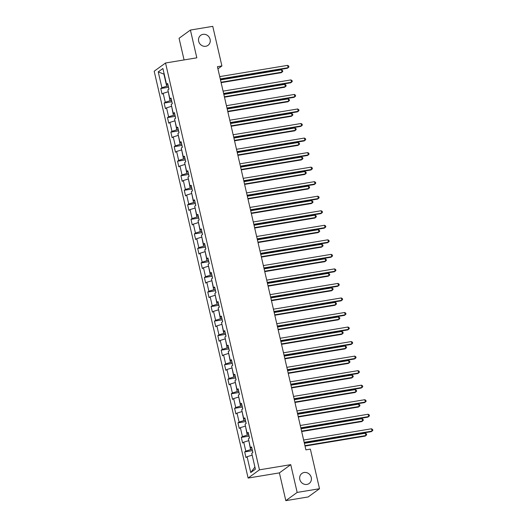 <?xml version="1.0" encoding="UTF-8"?>
<svg xmlns="http://www.w3.org/2000/svg" width="527" height="527" viewBox="0 0 527 527"><rect width="100%" height="100%" fill="white"/><g stroke="black" fill="none" stroke-linecap="round" stroke-linejoin="round"><path stroke-width="0.79" d="M304.165 472.495A6.205 5.711 -125.9 0 1 310.831 476.256A6.205 5.711 -125.9 0 1 309.178 483.483A6.205 5.711 -125.9 0 1 306.918 484.425A6.205 5.711 -125.9 0 1 300.245 480.664A6.205 5.711 -125.9 0 1 301.899 473.437A6.205 5.711 -125.9 0 1 304.165 472.495M203.007 34.347A6.205 5.711 -125.9 0 1 209.68 38.115A6.205 5.711 -125.9 0 1 208.027 45.335A6.205 5.711 -125.9 0 1 205.761 46.277A6.205 5.711 -125.9 0 1 199.087 42.516A6.205 5.711 -125.9 0 1 200.741 35.289A6.205 5.711 -125.9 0 1 203.007 34.347M285.812 500.65L297.162 492.422L290.746 464.656L279.402 472.884L285.812 500.65L308.163 496.948L319.514 488.727L310.37 449.123L305.897 449.86L217.434 66.692L221.907 65.954L212.763 26.35L190.412 30.052L179.068 38.273L184.068 59.926M279.402 472.884L248.112 478.061L154.187 71.224L165.531 62.996L259.455 469.834L248.112 478.061M158.238 71.876L161.894 87.713L160.775 88.529L162.066 94.116L163.186 93.305L165.254 102.251L164.134 103.061L165.425 108.654L166.545 107.844L168.607 116.79L167.487 117.6L168.778 123.193L169.898 122.383L171.96 131.328L170.847 132.139L172.138 137.725L173.251 136.915L175.32 145.86L174.2 146.671L175.491 152.263L176.611 151.453L178.673 160.399L177.553 161.209L178.844 166.802L179.964 165.992L182.032 174.938L180.913 175.748L182.204 181.341L183.324 180.524L185.385 189.47L184.266 190.28L185.557 195.873L186.677 195.062L188.745 204.008L187.625 204.819L188.916 210.411L190.036 209.601L192.098 218.547L190.978 219.357L192.269 224.95L193.389 224.133L195.458 233.079L194.338 233.896L195.629 239.482L196.749 238.672L198.811 247.618L197.691 248.428L198.982 254.021L200.102 253.21L202.17 262.156L201.05 262.966L202.342 268.559L203.455 267.742L205.523 276.688L204.404 277.505L205.695 283.091L206.815 282.281L208.876 291.227L207.763 292.037L209.054 297.63L210.168 296.82L212.236 305.765L211.116 306.576L212.407 312.168L213.527 311.358L215.589 320.297L214.469 321.114L215.76 326.7L216.88 325.89L218.949 334.836L217.829 335.646L219.12 341.239L220.24 340.429L222.302 349.375L221.182 350.185L222.473 355.778L223.593 354.967L225.661 363.913L224.542 364.724L225.833 370.31L226.953 369.499L229.014 378.445L227.895 379.256L229.186 384.848L230.306 384.038L232.374 392.984L231.254 393.794L232.545 399.387L233.665 398.577L235.727 407.523L234.607 408.333L235.898 413.926L237.018 413.109L239.087 422.055L237.967 422.865L239.258 428.458L240.371 427.647L242.44 436.593L241.32 437.403L242.611 442.996L243.731 442.186L245.793 451.132L244.68 451.942L245.971 457.535L247.084 456.718L250.747 472.561L255.404 469.182L251.748 453.339L252.868 452.528L251.577 446.936L250.457 447.752L248.388 438.807L249.508 437.99L248.217 432.403L247.104 433.214L245.035 424.268L246.155 423.458L244.864 417.865L243.744 418.675L241.682 409.729L242.795 408.919L241.504 403.326L240.391 404.143L238.323 395.197L239.442 394.38L238.151 388.794L237.031 389.605L234.97 380.659L236.089 379.848L234.798 374.256L233.678 375.066L231.61 366.12L232.73 365.31L231.439 359.717L230.319 360.534L228.257 351.588L229.377 350.771L228.086 345.185L226.966 345.995L224.897 337.049L226.017 336.239L224.726 330.646L223.606 331.457L221.544 322.511L222.664 321.701L221.373 316.108L220.253 316.918L218.185 307.972L219.304 307.162L218.013 301.576L216.893 302.386L214.832 293.44L215.951 292.63L214.66 287.037L213.54 287.847L211.472 278.902L212.592 278.091L211.301 272.499L210.187 273.309L208.119 264.363L209.239 263.553L207.948 257.96L206.828 258.777L204.766 249.831L205.879 249.021L204.588 243.428L203.475 244.238L201.406 235.292L202.526 234.482L201.235 228.889L200.115 229.7L198.053 220.754L199.173 219.943L197.882 214.351L196.762 215.168L194.694 206.222L195.813 205.405L194.522 199.819L193.402 200.629L191.341 191.683L192.46 190.873L191.169 185.28L190.049 186.09L187.981 177.144L189.101 176.334L187.81 170.741L186.69 171.558L184.628 162.612L185.748 161.796L184.457 156.209L183.337 157.02L181.268 148.074L182.388 147.264L181.097 141.671L179.977 142.481L177.915 133.535L179.035 132.725L177.744 127.132L176.624 127.949L174.556 119.003L175.675 118.186L174.384 112.6L173.271 113.41L171.203 104.465L172.322 103.654L171.031 98.062L169.911 98.872L167.85 89.926L168.963 89.116L167.678 83.523L166.558 84.333L162.896 68.497L158.238 71.876L163.904 74.123L166.697 86.237L168.245 85.98M252.143 449.393L250.602 449.65L248.816 440.658M251.801 447.917L250.457 447.752M245.793 451.132L250.602 449.65M243.731 442.186L248.533 440.704M248.784 434.854L247.242 435.111L245.463 426.119M248.448 433.385L247.104 433.214M242.44 436.593L247.242 435.111M240.371 427.647L245.18 426.165M245.43 420.322L243.889 420.572L242.104 411.58M245.088 418.846L243.744 418.675M239.087 422.055L243.889 420.572M237.018 413.109L241.821 411.627M242.077 405.783L240.529 406.04L238.751 397.048M241.735 404.308L240.391 404.143M235.727 407.523L240.529 406.04M233.665 398.577L238.467 397.094M238.718 391.245L237.176 391.502L235.398 382.51M238.375 389.776L237.031 389.605M232.374 392.984L237.176 391.502M230.306 384.038L235.108 382.556M235.365 376.713L233.817 376.963L232.038 367.971M235.022 375.237L233.678 375.066M229.014 378.445L233.817 376.963M226.953 369.499L231.755 368.017M232.005 362.174L230.464 362.431L228.685 353.439M231.669 360.699L230.319 360.534M225.661 363.913L230.464 362.431M223.593 354.967L228.395 353.485M228.652 347.636L227.104 347.892L225.325 338.901M228.31 346.167L226.966 345.995M222.302 349.375L227.104 347.892M220.24 340.429L225.042 338.947M225.292 333.104L223.751 333.354L221.972 324.362M224.957 331.628L223.606 331.457M218.949 334.836L223.751 333.354M216.88 325.89L221.683 324.408M221.939 318.565L220.391 318.822L218.613 309.823M221.597 317.089L220.253 316.918M215.589 320.297L220.391 318.822M213.527 311.358L218.33 309.876M218.58 304.026L217.038 304.283L215.26 295.291M218.244 302.557L216.893 302.386M212.236 305.765L217.038 304.283M210.168 296.82L214.97 295.337M215.227 289.488L213.685 289.745L211.9 280.753M214.884 288.019L213.54 287.847M208.876 291.227L213.685 289.745M206.815 282.281L211.617 280.799M211.867 274.956L210.326 275.213L208.547 266.214M211.531 273.48L210.187 273.309M205.523 276.688L210.326 275.213M203.455 267.742L208.264 266.267M208.514 260.417L206.973 260.674L205.187 251.682M208.172 258.948L206.828 258.777M202.17 262.156L206.973 260.674M200.102 253.21L204.904 251.728M205.161 245.878L203.613 246.135L201.834 237.143M204.819 244.409L203.475 244.238M198.811 247.618L203.613 246.135M196.749 238.672L201.551 237.19M201.801 231.346L200.26 231.597L198.481 222.605M201.459 229.871L200.115 229.7M195.458 233.079L200.26 231.597M193.389 224.133L198.192 222.657M198.448 216.808L196.9 217.065L195.122 208.073M198.106 215.332L196.762 215.168M192.098 218.547L196.9 217.065M190.036 209.601L194.838 208.119M195.089 202.269L193.547 202.526L191.769 193.534M194.753 200.8L193.402 200.629M188.745 204.008L193.547 202.526M186.677 195.062L191.479 193.58M191.736 187.737L190.188 187.987L188.409 178.996M191.393 186.262L190.049 186.09M185.385 189.47L190.188 187.987M183.324 180.524L188.126 179.042M188.376 173.199L186.835 173.455L185.056 164.464M188.04 171.723L186.69 171.558M182.032 174.938L186.835 173.455M179.964 165.992L184.766 164.51M185.023 158.66L183.475 158.917L181.696 149.925M184.681 157.191L183.337 157.02M178.673 160.399L183.475 158.917M176.611 151.453L181.413 149.971M181.663 144.128L180.122 144.378L178.343 135.386M181.328 142.652L179.977 142.481M175.32 145.86L180.122 144.378M173.251 136.915L178.054 135.432M178.31 129.589L176.769 129.846L174.984 120.854M177.968 128.114L176.624 127.949M171.96 131.328L176.769 129.846M169.898 122.383L174.7 120.9M174.951 115.051L173.409 115.308L171.631 106.316M174.615 113.582L173.271 113.41M168.607 116.79L173.409 115.308M166.545 107.844L171.347 106.362M171.598 100.519L170.056 100.769L168.271 91.777M171.255 99.043L169.911 98.872M165.254 102.251L170.056 100.769M163.186 93.305L167.988 91.823M167.902 84.504L166.558 84.333M161.894 87.713L166.697 86.237M297.162 492.422L319.514 488.727M290.746 464.656L259.455 469.834M165.531 62.996L196.821 57.818L190.412 30.052M217.928 68.833L221.907 65.954M252.176 455.19L254.943 467.172M250.747 472.561L254.686 467.35M247.084 456.718L251.886 455.242M160.775 88.529L168.535 87.245M164.134 103.061L171.888 101.777M167.487 117.6L175.247 116.315M170.847 132.139L178.6 130.854M174.2 146.671L181.96 145.393M177.553 161.209L185.313 159.925M180.913 175.748L188.673 174.463M184.266 190.28L192.026 189.002M187.625 204.819L195.379 203.534M190.978 219.357L198.738 218.073M194.338 233.896L202.091 232.611M197.691 248.428L205.451 247.143M201.05 262.966L208.804 261.682M204.404 277.505L212.164 276.22M207.763 292.037L215.517 290.752M211.116 306.576L218.876 305.291M214.469 321.114L222.229 319.83M217.829 335.646L225.589 334.362M221.182 350.185L228.942 348.9M224.542 364.724L232.295 363.439M227.895 379.256L235.655 377.978M231.254 393.794L239.008 392.51M234.607 408.333L242.367 407.048M237.967 422.865L245.72 421.587M241.32 437.403L249.08 436.119M244.68 451.942L252.433 450.657M220.358 79.346L287.373 68.253L288.144 67.7L220.26 78.931M287.604 65.368L288.697 66.04L288.915 66.975L288.144 67.7L287.604 65.368L219.726 76.606M168.693 87.937L168.831 89.215M221.123 82.653L281.247 72.7L282.011 72.146L281.471 69.814L220.49 79.906M221.024 82.238L282.011 72.146L282.782 71.422L282.564 70.493L281.471 69.814M223.712 93.885L290.733 82.792L291.497 82.238L223.619 93.47M290.963 79.906L292.057 80.578L292.268 81.514L291.497 82.238L290.963 79.906L223.079 91.138M227.071 108.417L294.086 97.33L294.856 96.77L226.972 108.009M294.316 94.445L295.41 95.117L295.627 96.046L294.856 96.77L294.316 94.445L226.439 105.677M172.052 102.475L172.184 103.753M224.476 97.185L284.6 87.238L285.364 86.685L284.83 84.353L223.843 94.445M224.383 96.777L285.364 86.685L286.135 85.96L285.924 85.025L284.83 84.353M175.405 117.007L175.537 118.292M227.835 111.724L287.953 101.777L288.724 101.217L288.183 98.892L227.196 108.984M227.736 111.309L288.724 101.217L289.494 100.492L289.277 99.563L288.183 98.892M230.424 122.956L297.445 111.862L298.21 111.309L230.332 122.541M297.676 108.977L298.769 109.656L298.98 110.584L298.21 111.309L297.676 108.977L229.792 120.215M233.784 137.494L300.798 126.401L301.569 125.848L233.685 137.079M301.029 123.516L302.123 124.188L302.34 125.123L301.569 125.848L301.029 123.516L233.151 134.747M237.137 152.026L304.158 140.94L304.922 140.38L237.045 151.618M304.382 138.054L305.476 138.726L305.693 139.655L304.922 140.38L304.382 138.054L236.504 149.286M178.758 131.546L178.897 132.824M231.188 126.263L291.312 116.309L292.077 115.756L291.543 113.424L230.556 123.516M231.096 125.848L292.077 115.756L292.847 115.031L292.637 114.102L291.543 113.424M182.118 146.084L182.25 147.362M234.548 140.801L294.665 130.848L295.436 130.294L294.896 127.962L233.909 138.054M234.449 140.386L295.436 130.294L296.207 129.57L295.99 128.634L294.896 127.962M185.471 160.616L185.609 161.901M237.901 155.333L298.025 145.386L298.789 144.826L298.256 142.501L237.269 152.593M237.802 154.918L298.789 144.826L299.56 144.102L299.349 143.173L298.256 142.501M240.496 166.565L307.511 155.472L308.282 154.918L240.398 166.15M307.742 152.586L308.835 153.265L309.053 154.194L308.282 154.918L307.742 152.586L239.857 163.825M188.831 175.155L188.962 176.433M241.254 169.872L301.378 159.918L302.149 159.365L301.609 157.033L240.622 167.131M241.162 169.457L302.149 159.365L302.92 158.64L302.702 157.711L301.609 157.033M243.849 181.104L310.871 170.01L311.635 169.457L243.757 180.689M311.095 167.125L312.188 167.797L312.406 168.732L311.635 169.457L311.095 167.125L243.217 178.357M192.184 189.694L192.322 190.972M244.614 184.41L304.738 174.457L305.502 173.903L304.962 171.571L243.981 181.663M244.515 183.995L305.502 173.903L306.273 173.179L306.055 172.243L304.962 171.571M247.203 195.636L314.224 184.549L314.988 183.989L247.11 195.227M314.454 181.663L315.548 182.335L315.759 183.264L314.988 183.989L314.454 181.663L246.57 192.895M195.543 204.226L195.675 205.51M247.967 198.942L308.091 188.995L308.862 188.435L308.321 186.11L247.334 196.202M247.874 198.534L308.862 188.435L309.632 187.711L309.415 186.782L308.321 186.11M250.562 210.174L317.583 199.081L318.348 198.527L250.463 209.759M317.807 196.196L318.901 196.874L319.118 197.803L318.348 198.527L317.807 196.196L249.93 207.434M198.896 218.764L199.035 220.042M251.326 213.481L311.45 203.534L312.215 202.974L311.674 200.642L250.694 210.741M251.227 213.066L312.215 202.974L312.985 202.249L312.768 201.321L311.674 200.642M253.915 224.713L320.936 213.619L321.701 213.066L253.823 224.298M321.167 210.734L322.26 211.406L322.471 212.341L321.701 213.066L321.167 210.734L253.283 221.966M202.256 233.303L202.388 234.581M254.679 228.02L314.803 218.066L315.568 217.513L315.034 215.181L254.047 225.273M254.587 227.605L315.568 217.513L316.338 216.788L316.128 215.853L315.034 215.181M257.275 239.251L324.289 228.158L325.06 227.598L257.176 238.836M324.52 225.273L325.614 225.945L325.831 226.873L325.06 227.598L324.52 225.273L256.642 236.504M205.609 247.835L205.747 249.119M258.039 242.552L318.163 232.605L318.927 232.045L318.387 229.719L257.407 239.811M257.94 242.143L318.927 232.045L319.698 231.327L319.481 230.391L318.387 229.719M260.628 253.783L327.649 242.697L328.413 242.137L260.536 253.375M327.88 239.811L328.973 240.483L329.184 241.412L328.413 242.137L327.88 239.811L259.995 251.043M208.969 262.374L209.1 263.652M261.392 257.09L321.516 247.143L322.28 246.583L321.747 244.258L260.76 254.35M261.3 256.675L322.28 246.583L323.051 245.859L322.84 244.93L321.747 244.258M263.987 268.322L331.002 257.229L331.773 256.675L263.889 267.907M331.233 254.343L332.326 255.015L332.544 255.951L331.773 256.675L331.233 254.343L263.355 265.582M212.322 276.912L212.453 278.19M264.752 271.629L324.869 261.675L325.64 261.122L325.1 258.79L264.113 268.882M264.653 271.214L325.64 261.122L326.411 260.397L326.193 259.462L325.1 258.79M267.341 282.861L334.362 271.767L335.126 271.214L267.248 282.446M334.592 268.882L335.686 269.554L335.897 270.489L335.126 271.214L334.592 268.882L266.708 280.114M215.675 291.444L215.813 292.729M268.105 286.161L328.229 276.214L328.993 275.661L328.459 273.329L267.472 283.421M268.012 285.753L328.993 275.661L329.764 274.936L329.553 274L328.459 273.329M270.7 297.393L337.715 286.306L338.486 285.746L270.601 296.984M337.945 283.421L339.039 284.093L339.256 285.021L338.486 285.746L337.945 283.421L270.068 294.652M219.034 305.983L219.166 307.261M271.464 300.7L331.582 290.752L332.353 290.193L331.812 287.867L270.825 297.959M271.365 300.285L332.353 290.193L333.123 289.468L332.906 288.539L331.812 287.867M274.053 311.931L341.074 300.838L341.839 300.285L273.961 311.516M341.298 297.953L342.392 298.625L342.609 299.56L341.839 300.285L341.298 297.953L273.421 309.191M222.387 320.521L222.526 321.799M274.817 315.238L334.941 305.285L335.706 304.731L335.172 302.399L274.185 312.491M274.719 314.823L335.706 304.731L336.476 304.007L336.266 303.078L335.172 302.399M277.413 326.47L344.427 315.377L345.198 314.823L277.314 326.055M344.658 312.491L345.752 313.163L345.969 314.099L345.198 314.823L344.658 312.491L276.774 323.723M225.747 335.06L225.879 336.338M278.17 329.77L338.294 319.823L339.065 319.27L338.525 316.938L277.538 327.03M278.078 329.362L339.065 319.27L339.836 318.545L339.619 317.61L338.525 316.938M280.766 341.002L347.787 329.915L348.551 329.355L280.674 340.594M348.011 327.03L349.105 327.702L349.322 328.631L348.551 329.355L348.011 327.03L280.133 338.262M229.1 349.592L229.238 350.877M281.53 344.309L341.654 334.362L342.418 333.802L341.878 331.476L280.898 341.568M281.431 343.894L342.418 333.802L343.189 333.077L342.972 332.148L341.878 331.476M284.119 355.541L351.14 344.447L351.904 343.894L284.027 355.126M351.371 341.562L352.464 342.24L352.675 343.169L351.904 343.894L351.371 341.562L283.486 352.8M232.46 364.131L232.591 365.409M284.883 358.847L345.007 348.894L345.778 348.34L345.238 346.008L284.251 356.1M284.791 358.432L345.778 348.34L346.549 347.616L346.331 346.687L345.238 346.008M287.478 370.079L354.5 358.986L355.264 358.432L287.38 369.664M354.724 356.1L355.817 356.772L356.035 357.708L355.264 358.432L354.724 356.1L286.846 367.332M235.813 378.669L235.951 379.947M288.243 373.386L348.367 363.432L349.131 362.879L348.591 360.547L287.61 370.639M288.144 372.971L349.131 362.879L349.902 362.154L349.684 361.219L348.591 360.547M290.832 384.611L357.853 373.524L358.617 372.964L290.739 384.203M358.083 370.639L359.177 371.311L359.388 372.24L358.617 372.964L358.083 370.639L290.199 381.871M239.172 393.201L239.304 394.486M291.596 387.918L351.72 377.971L352.484 377.411L351.95 375.086L290.963 385.178M291.503 387.503L352.484 377.411L353.255 376.686L353.044 375.758L351.95 375.086M294.191 399.15L361.206 388.056L361.977 387.503L294.092 398.735M361.436 385.171L362.53 385.85L362.747 386.778L361.977 387.503L361.436 385.171L293.559 396.409M242.525 407.74L242.657 409.018M294.955 402.457L355.079 392.503L355.844 391.95L355.303 389.618L294.323 399.716M294.856 402.042L355.844 391.95L356.614 391.225L356.397 390.296L355.303 389.618M297.544 413.688L364.565 402.595L365.33 402.042L297.452 413.273M364.796 399.71L365.89 400.382L366.1 401.317L365.33 402.042L364.796 399.71L296.912 410.941M245.885 422.279L246.017 423.556M298.308 416.995L358.432 407.042L359.197 406.488L358.663 404.156L297.676 414.248M298.216 416.58L359.197 406.488L359.967 405.764L359.757 404.828L358.663 404.156M300.904 428.22L367.918 417.134L368.689 416.574L300.805 427.812M368.149 414.248L369.243 414.92L369.46 415.849L368.689 416.574L368.149 414.248L300.271 425.48M249.238 436.811L249.37 438.095M301.668 431.527L361.786 421.58L362.556 421.02L362.016 418.695L301.029 428.787M301.569 431.119L362.556 421.02L363.327 420.296L363.11 419.367L362.016 418.695M304.257 442.759L371.278 431.666L372.042 431.112L304.165 442.344M371.509 428.78L372.602 429.459L372.813 430.388L372.042 431.112L371.509 428.78L303.624 440.019M252.591 451.349L252.729 452.627M305.021 446.066L365.145 436.119L365.909 435.559L365.376 433.227L304.389 443.326M304.929 445.651L365.909 435.559L366.68 434.834L366.469 433.905L365.376 433.227"/></g></svg>
